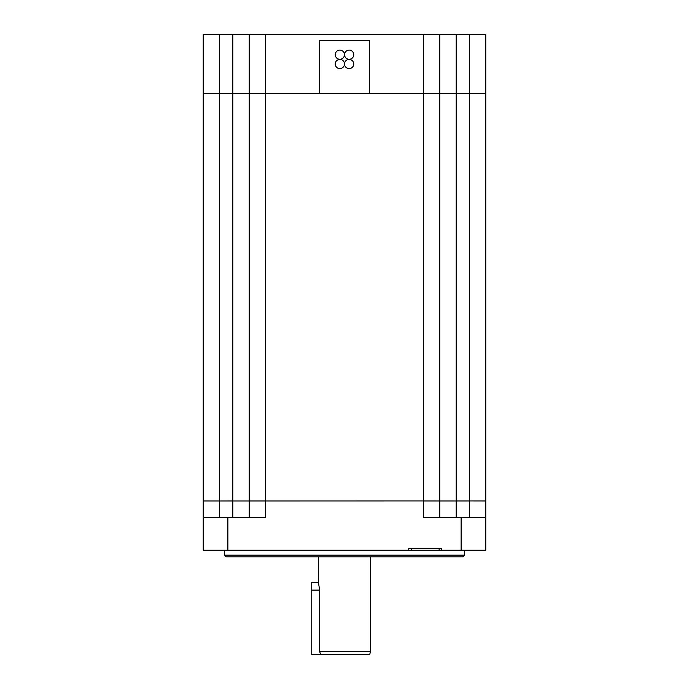 <?xml version="1.0" encoding="UTF-8"?>
<svg xmlns="http://www.w3.org/2000/svg" width="689" height="689" viewBox="0 0 689 689"><rect width="100%" height="100%" fill="white"/><g stroke="black" fill="none" stroke-linecap="round" stroke-linejoin="round"><path stroke-width="1.03" d="M344.543 63.982A4.599 4.599 0 0 0 349.142 68.581A4.599 4.599 0 0 0 353.75 63.982A4.599 4.599 0 0 0 349.142 59.383A4.599 4.599 0 0 0 344.543 63.982M335.25 54.689A4.599 4.599 0 0 0 339.858 59.288A4.599 4.599 0 0 0 344.457 54.689A4.599 4.599 0 0 0 339.858 50.09A4.599 4.599 0 0 0 335.25 54.689M344.543 54.689A4.599 4.599 0 0 0 349.142 59.288A4.599 4.599 0 0 0 353.75 54.689A4.599 4.599 0 0 0 349.142 50.09A4.599 4.599 0 0 0 344.543 54.689M335.25 63.982A4.599 4.599 0 0 0 339.858 68.581A4.599 4.599 0 0 0 344.457 63.982A4.599 4.599 0 0 0 339.858 59.383A4.599 4.599 0 0 0 335.25 63.982M318.421 556.815L318.594 582.851M319.627 590.094L318.421 582.274L311.747 582.274L311.747 654.55L320.549 654.55L319.627 651.269L319.627 590.094L311.747 590.094M319.627 651.269L370.579 651.269L370.579 556.815M411.204 548.599L411.204 550.244L439.134 550.244L439.134 548.599M464.455 555.17L462.81 556.815L226.19 556.815L224.545 555.17L464.455 555.17L464.455 550.244M224.545 555.17L224.545 550.244M369.304 93.583L369.304 40.47L319.696 40.47L319.696 93.583L423.347 93.583L423.347 34.45L265.653 34.45L265.653 93.583L232.796 93.583L232.796 34.45L219.662 34.45L219.662 93.583L232.796 93.583M319.696 93.583L265.653 93.583M232.796 517.387L232.796 500.963L249.229 500.963L219.662 500.963L232.796 500.929L232.796 93.618L265.653 93.618L265.653 500.929L249.229 500.929L249.229 93.618M411.204 550.244L203.229 550.244L203.229 500.963L219.662 500.963L203.229 500.929L203.229 93.618L232.796 93.618M485.771 517.387L423.347 517.387L423.347 500.963L456.204 500.963L423.347 500.929L423.347 93.618L485.771 93.618L485.771 500.929L469.338 500.929L485.771 500.963L485.771 550.244L439.134 550.244M249.229 517.387L249.229 500.963L423.347 500.929L265.653 500.963L265.653 517.387L203.229 517.387M441.597 550.244L441.597 548.599L408.741 548.599L408.741 550.244M456.204 93.618L456.204 500.929L469.338 500.929L469.338 93.618M456.204 517.387L456.204 500.963L469.338 500.963L469.338 517.387M423.347 93.618L265.653 93.618M469.338 34.45L485.771 34.45L485.771 93.583L469.338 93.583L469.338 34.45L456.204 34.45L456.204 93.583L469.338 93.583M456.204 93.583L423.347 93.583M219.662 93.583L203.229 93.583L203.229 34.45L219.662 34.45M232.796 34.45L265.653 34.45M423.347 34.45L456.204 34.45M439.771 93.618L439.771 517.387M439.771 34.45L439.771 93.583M249.229 93.583L249.229 34.45M370.579 651.269L369.7 654.55L320.549 654.55M219.662 93.618L219.662 517.387M227.87 550.244L227.87 517.387M461.13 550.244L461.13 517.387"/></g></svg>
